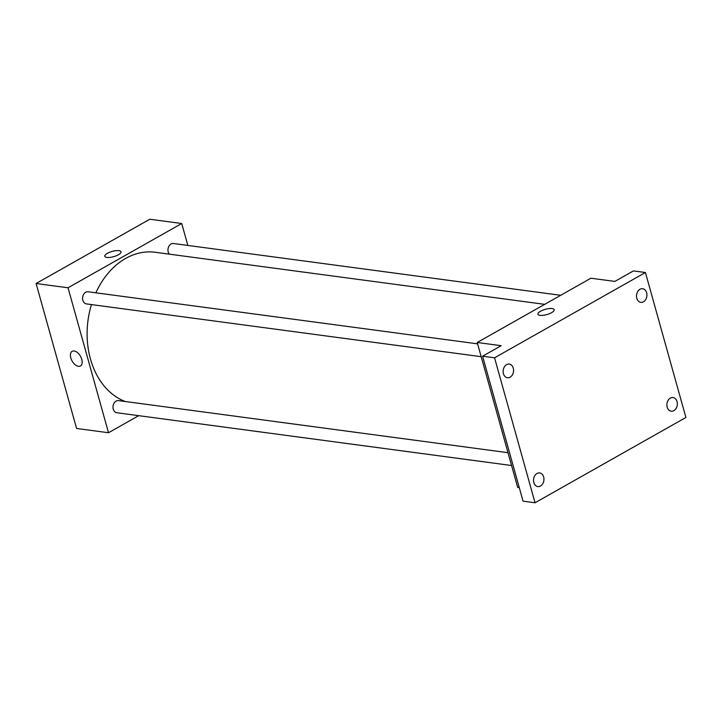 <?xml version="1.0" encoding="UTF-8"?>
<svg xmlns="http://www.w3.org/2000/svg" width="722" height="722" viewBox="0 0 722 722"><rect width="100%" height="100%" fill="white"/><g stroke="black" fill="none" stroke-linecap="round" stroke-linejoin="round"><path stroke-width="1.08" d="M138.723 415.664L108.508 432.74L76.577 428.471L36.1 283.511L149.788 219.235L181.727 223.504L187.855 245.444M108.508 432.74L68.039 287.78L36.1 283.511M68.039 287.78L181.727 223.504M118.922 250.642A8.42 2.744 164.4 0 1 121.016 251.779A8.42 2.744 164.4 0 1 113.643 256.68A8.42 2.744 164.4 0 1 104.798 256.31A8.42 2.744 164.4 0 1 109.618 252.267A8.42 2.744 164.4 0 1 118.922 250.642M544.704 304.341L155.257 252.276A76.523 57.634 97.6 0 0 95.864 292.816M91.441 304.576A76.523 57.634 97.6 0 0 125.24 401.504M507.99 452.685L118.444 400.602A6.119 4.612 97.6 0 0 113.065 406.062A6.119 4.612 97.6 0 0 116.82 412.74L511.573 465.519M477.603 343.852L88.057 291.769A6.119 4.612 97.6 0 0 82.678 297.229A6.119 4.612 97.6 0 0 86.432 303.908L481.186 356.686M560.705 295.298L173.415 243.513A6.119 4.612 97.6 0 0 168.506 247.132A6.119 4.612 97.6 0 0 169.273 254.144M80.44 365.991A8.42 4.81 60.5 0 1 70.81 357.922A8.42 4.81 60.5 0 1 72.155 351.334A8.42 4.81 60.5 0 1 80.485 356.289A8.42 4.81 60.5 0 1 80.44 365.991A8.42 4.81 60.5 0 1 70.81 357.932A8.42 4.81 60.5 0 1 72.155 351.334M104.798 256.31A8.42 2.744 164.4 0 1 109.627 252.267A8.42 2.744 164.4 0 1 118.922 250.651A8.42 2.744 164.4 0 1 121.016 251.779M477.224 342.49L590.912 278.214L614.864 281.418L633.447 270.912L645.423 272.519L685.9 417.478L535.038 502.765L523.062 501.158L482.594 356.199L501.176 345.694L477.224 342.49L517.692 487.449L519.298 487.666M535.038 502.765L494.561 357.805L482.594 356.199M494.561 357.805L645.423 272.519M537.935 314.223A8.42 2.744 164.4 0 1 542.763 310.18A8.42 2.744 164.4 0 1 552.059 308.556A8.42 2.744 164.4 0 1 554.153 309.693A8.42 2.744 164.4 0 1 546.78 314.593A8.42 2.744 164.4 0 1 537.935 314.223A8.42 2.744 164.4 0 1 542.763 310.18A8.42 2.744 164.4 0 1 552.059 308.556A8.42 2.744 164.4 0 1 554.153 309.693M536.987 473.479A6.886 5.189 -82.4 0 1 539.65 472.928A6.886 5.189 -82.4 0 1 543.946 478.668A6.886 5.189 -82.4 0 1 540.489 486.023A6.886 5.189 -82.4 0 1 537.827 486.583A6.886 5.189 -82.4 0 1 533.54 480.834A6.886 5.189 -82.4 0 1 536.987 473.479M670.359 398.084A6.886 5.189 -82.4 0 1 673.021 397.524A6.886 5.189 -82.4 0 1 677.317 403.273A6.886 5.189 -82.4 0 1 673.861 410.628A6.886 5.189 -82.4 0 1 671.198 411.179A6.886 5.189 -82.4 0 1 666.911 405.439A6.886 5.189 -82.4 0 1 670.359 398.084M639.972 289.251A6.886 5.189 -82.4 0 1 642.634 288.701A6.886 5.189 -82.4 0 1 646.93 294.441A6.886 5.189 -82.4 0 1 643.473 301.796A6.886 5.189 -82.4 0 1 640.811 302.347A6.886 5.189 -82.4 0 1 636.524 296.607A6.886 5.189 -82.4 0 1 639.972 289.251M506.6 364.646A6.886 5.189 -82.4 0 1 509.272 364.096A6.886 5.189 -82.4 0 1 513.559 369.835A6.886 5.189 -82.4 0 1 510.102 377.191A6.886 5.189 -82.4 0 1 507.44 377.75A6.886 5.189 -82.4 0 1 503.153 372.001A6.886 5.189 -82.4 0 1 506.6 364.646"/></g></svg>
